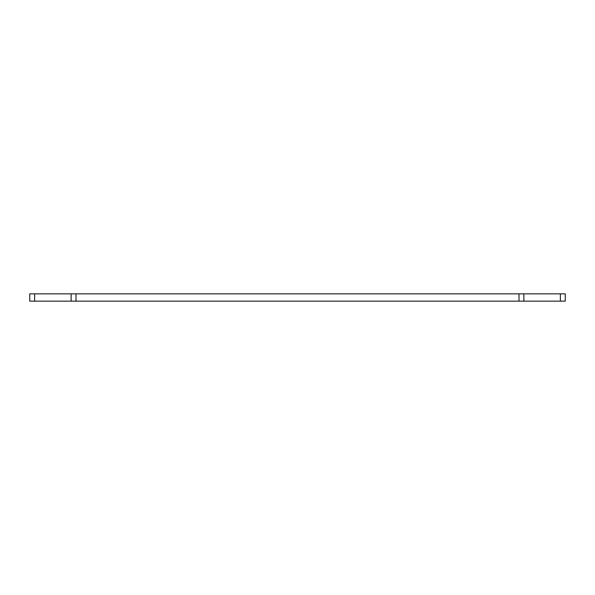 <?xml version="1.0" encoding="UTF-8"?>
<svg xmlns="http://www.w3.org/2000/svg" width="595" height="595" viewBox="0 0 595 595"><rect width="100%" height="100%" fill="white"/><g stroke="black" fill="none" stroke-linecap="round" stroke-linejoin="round"><path stroke-width="0.89" d="M523.868 301.152L523.868 293.848L565.25 293.848L565.25 301.152L29.75 301.152L29.75 293.848L71.132 293.848L71.132 301.152M523.868 293.848L71.132 293.848M560.378 293.848L560.378 301.152M34.622 301.152L34.622 293.848M75.996 301.152L75.996 293.848M519.004 301.152L519.004 293.848"/></g></svg>

